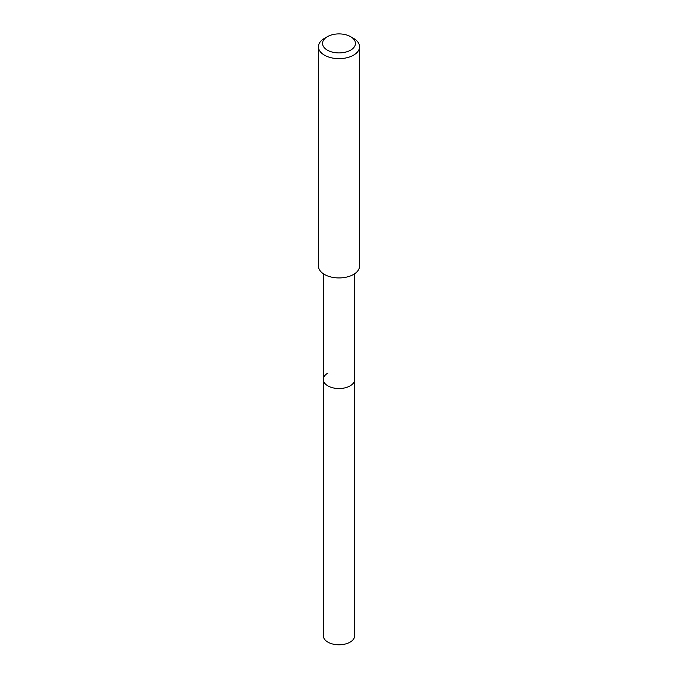 <?xml version="1.0" encoding="UTF-8"?>
<svg xmlns="http://www.w3.org/2000/svg" width="678" height="678" viewBox="0 0 678 678"><rect width="100%" height="100%" fill="white"/><g stroke="black" fill="none" stroke-linecap="round" stroke-linejoin="round"><path stroke-width="1.02" d="M323.304 273.743L323.304 635.727A15.696 9.06 0 0 0 332.991 644.1A15.696 9.06 0 0 0 350.094 642.134A15.696 9.06 0 0 0 354.696 635.727L354.696 379.477A15.696 9.06 180 0 1 350.094 385.884A15.696 9.06 180 0 1 332.991 387.85A15.696 9.06 180 0 1 323.304 379.477A15.696 9.06 180 0 1 327.906 373.07M323.304 379.477A15.696 9.06 0 0 0 332.991 387.85A15.696 9.06 0 0 0 350.094 385.884A15.696 9.06 0 0 0 354.696 379.477L354.696 273.743M318.423 46.765L318.423 266.056A20.577 11.882 0 0 0 331.127 277.031A20.577 11.882 0 0 0 353.552 274.454A20.577 11.882 0 0 0 359.577 266.056L359.577 46.765A20.577 11.882 180 0 1 353.552 55.164A20.577 11.882 180 0 1 331.127 57.74A20.577 11.882 180 0 1 318.423 46.765A20.577 11.882 180 0 1 324.448 38.366L327.355 36.688A16.467 9.509 180 0 1 350.645 36.688A16.467 9.509 180 0 1 350.645 50.13A16.467 9.509 180 0 1 327.355 50.13A16.467 9.509 180 0 1 327.355 36.688L324.448 38.366M350.645 36.688L353.552 38.366A20.577 11.882 180 0 1 359.577 46.765"/></g></svg>
